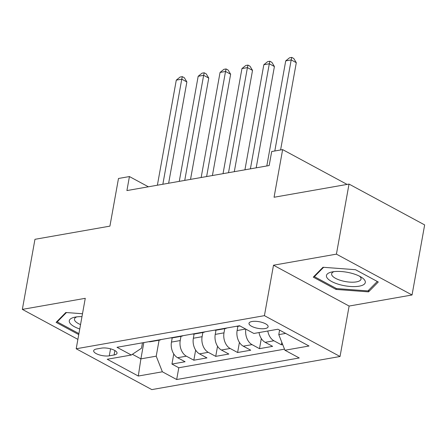 <?xml version="1.0" encoding="UTF-8"?>
<svg xmlns="http://www.w3.org/2000/svg" width="447" height="447" viewBox="0 0 447 447"><rect width="100%" height="100%" fill="white"/><g stroke="black" fill="none" stroke-linecap="round" stroke-linejoin="round"><path stroke-width="0.67" d="M252.019 321.499A9.717 3.375 -169.8 0 0 248.996 323.31A9.717 3.375 -169.8 0 0 254.466 327.483A9.717 3.375 -169.8 0 0 265.099 328.562A9.717 3.375 -169.8 0 0 268.122 326.751A9.717 3.375 -169.8 0 0 262.652 322.583A9.717 3.375 -169.8 0 0 252.019 321.499M412.045 294.981L424.65 224.914L349.023 184.075L336.418 254.142L273.497 265.211L264.417 315.66L340.044 356.499L349.118 306.05L412.045 294.981L336.418 254.142M264.417 315.66L76.197 348.766L151.818 389.605L340.044 356.499M76.197 348.766L85.271 298.317L22.35 309.385L77.884 339.374M22.35 309.385L34.955 239.313L109.917 226.132L118.489 178.482L129.434 176.559L126.914 190.573L269.172 165.552L271.692 151.533L282.638 149.611L274.067 197.256L349.023 184.075M172.218 337.893L171.464 342.089A12.147 8.281 80 0 0 177.621 357.717L185.08 361.746L171.95 364.054L173.766 353.951M180.968 336.368L180.219 340.553A12.147 8.281 80 0 0 186.377 356.181L193.836 360.209L195.652 350.102M193.836 360.209L206.967 357.896L199.507 353.868A12.147 8.281 80 0 1 193.35 338.245L194.104 334.043M215.99 330.193L215.236 334.395A12.147 8.281 80 0 0 221.394 350.018L228.853 354.046L215.722 356.36L217.538 346.252M237.877 326.344L237.122 330.545A12.147 8.281 80 0 0 243.28 346.168L250.739 350.197L237.608 352.51L239.424 342.402M259.031 332.557A12.147 8.281 80 0 0 265.166 342.318L272.625 346.347L259.495 348.66L261.311 338.552M109.286 355.823L114.097 354.974A9.415 3.269 -169.8 0 0 117.03 353.219A9.415 3.269 -169.8 0 0 111.722 349.18A9.415 3.269 -169.8 0 0 101.424 348.135L96.613 348.978A9.415 3.269 -169.8 0 0 93.68 350.733A9.415 3.269 -169.8 0 0 98.983 354.773A9.415 3.269 -169.8 0 0 109.286 355.823L110.543 348.828M143.822 342.575L140.894 358.868L156.215 356.175L162.373 371.798L176.677 379.525L299.244 357.969L284.935 350.241L309.011 346.006L277.939 329.232L253.868 333.468L239.558 325.74L116.997 347.297L131.306 355.024L141.498 348.224L142.47 342.815M162.373 371.798L138.296 376.033L107.23 359.259L131.306 355.024M224.74 328.668L223.992 332.853L215.236 334.395M202.854 332.518L202.105 336.703L193.35 338.245M171.95 364.054L178.794 367.752L284.51 349.163M267.787 331.015A12.147 8.281 -100 0 0 273.922 340.782L281.381 344.81L282.7 344.576M259.495 348.66L252.035 344.631A12.147 8.281 -100 0 1 245.85 329.137M237.608 352.51L230.149 348.481A12.147 8.281 -100 0 1 223.992 332.853M215.722 356.36L208.263 352.331A12.147 8.281 -100 0 1 202.105 336.703M157.528 340.167A12.147 8.281 80 0 0 159.428 340.156A12.147 8.281 80 0 0 161.222 339.519M148.773 341.709A12.147 8.281 80 0 0 150.673 341.692L159.428 340.156M159.082 340.212L156.215 356.175M347.084 184.415L282.638 149.611M148.387 186.796L129.434 176.559M132.407 354.287L140.894 358.868L138.296 376.033M279.587 330.121L278.777 334.619L285.667 333.406M178.794 367.752L176.677 379.525M281.381 344.81L281.822 342.346M170.659 337.859A12.147 8.281 80 0 0 172.559 337.843L181.314 336.306A12.147 8.281 -100 0 1 179.415 336.317M183.108 335.669A12.147 8.281 -100 0 1 181.314 336.306M192.545 334.01A12.147 8.281 80 0 0 194.445 333.993L203.201 332.456A12.147 8.281 -100 0 1 201.301 332.467M204.994 331.819A12.147 8.281 -100 0 1 203.201 332.456M214.431 330.16A12.147 8.281 80 0 0 216.331 330.143L225.087 328.606A12.147 8.281 -100 0 1 223.187 328.618M226.88 327.969A12.147 8.281 -100 0 1 225.087 328.606M236.318 326.31A12.147 8.281 80 0 0 238.217 326.293L240.005 325.98M284.935 350.241L278.777 334.619M82.494 313.749L65.838 312.498L56.104 322.365L78.745 334.591M273.497 265.211L349.118 306.05M355.51 269.703L323.002 267.267L313.269 277.134L336.043 289.433L368.551 291.863L378.285 282.001L355.51 269.703M368.898 289.958L368.551 291.863M336.222 288.444L336.043 289.433M168.642 183.231L186.868 81.93L181.761 79.169L162.853 184.248M176.286 80.13L180.119 77.029L182.309 76.644L181.761 79.169L176.286 80.13L157.383 185.214M182.309 76.644L184.348 77.744L186.868 81.93M81.974 316.655A19.741 6.856 -169.8 0 0 75.431 317.063A19.741 6.856 -169.8 0 0 74.588 317.23A19.741 6.856 -169.8 0 0 79.75 328.998M76.845 316.856A14.947 5.191 -169.8 0 0 74.465 319.035A14.947 5.191 -169.8 0 0 80.544 324.589M78.923 333.602L57.216 321.879L66.43 312.542M57.361 321.091L57.216 321.879M326.913 277.587A19.741 6.856 -169.8 0 0 350.269 286.471A19.741 6.856 -169.8 0 0 364.841 280.425A19.741 6.856 -169.8 0 0 361.562 277.358A19.741 6.856 -169.8 0 0 331.752 272A19.741 6.856 -169.8 0 0 326.913 277.587M334.004 271.625A14.947 5.191 -169.8 0 0 331.629 273.804A14.947 5.191 -169.8 0 0 331.981 275.374A14.947 5.191 -169.8 0 0 347.554 281.889A14.947 5.191 -169.8 0 0 361.047 279.096A14.947 5.191 -169.8 0 0 360.695 277.526A14.947 5.191 -169.8 0 0 359.578 276.229M377.285 281.459L367.948 290.924L336.451 288.561L314.381 276.648L323.594 267.312M314.52 275.86L314.381 276.648M190.528 179.381L208.755 78.08L203.648 75.32L184.74 180.398M198.172 76.281L202.005 73.179L204.195 72.794L203.648 75.32L198.172 76.281L179.269 181.365M204.195 72.794L206.235 73.895L208.755 78.08M212.414 175.531L230.641 74.23L225.534 71.47L206.626 176.548M220.058 72.436L223.891 69.33L226.081 68.944L225.534 71.47L220.058 72.436L201.156 177.515M226.081 68.944L228.121 70.05L230.641 74.23M234.301 171.682L252.527 70.38L247.42 67.62L228.512 172.704M241.944 68.587L245.777 65.48L247.968 65.094L247.42 67.62L241.944 68.587L223.042 173.665M247.968 65.094L250.007 66.201L252.527 70.38M256.187 167.832L274.413 66.53L269.306 63.77L250.398 168.854M263.831 64.737L267.664 61.63L269.854 61.245L269.306 63.77L263.831 64.737L244.928 169.815M269.854 61.245L271.893 62.351L274.413 66.53M280.593 149.968L296.3 62.681L291.193 59.92L274.804 150.991M285.717 60.887L289.55 57.78L291.74 57.395L291.193 59.92L285.717 60.887L266.814 165.966M291.74 57.395L293.78 58.501L296.3 62.681M245.671 329.037L237.122 330.545M180.219 340.553L171.464 342.089M186.377 356.181L177.621 357.717M273.922 340.782L265.166 342.318M252.035 344.631L243.28 346.168M230.149 348.481L221.394 350.018M208.263 352.331L199.507 353.868M114.896 350.554L114.097 354.974"/></g></svg>
